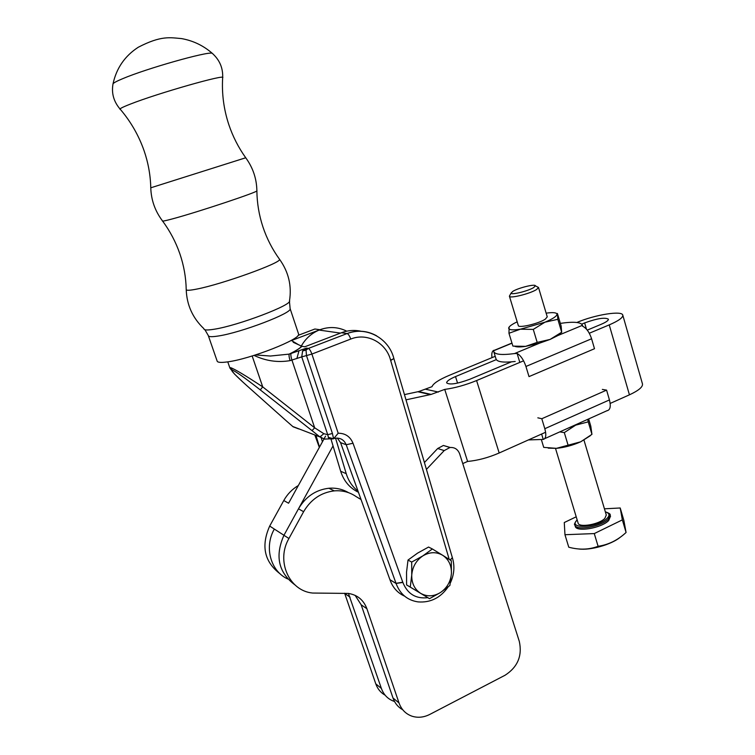 <?xml version="1.0" encoding="UTF-8"?>
<svg xmlns="http://www.w3.org/2000/svg" width="755" height="755" viewBox="0 0 755 755"><rect width="100%" height="100%" fill="white"/><g stroke="black" fill="none" stroke-linecap="round" stroke-linejoin="round"><path stroke-width="1.13" d="M402.764 709.785C398.14 707.227 394.884 703.301 393.006 698.007L361.164 604.783L355.124 595.355M280.256 573.942C264.354 561.947 260.834 545.988 269.695 526.065L274.339 529.066C263.939 547.035 270.554 571.271 287.74 578.972C270.554 571.271 263.939 547.035 274.339 529.066L283.955 535.276C274.782 556.001 278.435 572.526 294.903 584.861C278.435 572.526 274.782 556.001 283.946 535.286L298.48 508.813C305.662 496.667 315.788 489.816 328.859 488.249C335.984 487.683 342.534 489.146 348.508 492.656M358.785 498.3L360.862 499.008M424.414 462.541L437.692 448.508L443.393 445.469L450.235 447.479M426.433 469.402L444.195 450.593L449.942 447.517C454.652 447.168 457.898 449.3 459.682 453.925L519.308 641.391C522.422 655.802 517.685 667.09 505.086 675.234L429.822 714.4C423.829 717.429 417.902 718.033 412.041 716.212C405.765 714.003 401.424 709.577 399.017 702.943L366.892 608.728C363.599 599.97 357.408 594.874 348.338 593.421L312.57 593.043C289.052 590.863 275.792 560.852 288.929 538.504L303.614 511.711C310.871 499.414 321.101 492.468 334.295 490.873C342.402 490.24 349.707 492.166 356.19 496.639L361.05 499.527M325.565 436.107L288.844 502.745M394.535 701.489L394.072 701.348C387.966 699.177 383.738 694.874 381.388 688.447L348.423 593.43M385.144 695.204C380.699 692.703 377.575 688.909 375.773 683.822L344.639 593.241M269.695 526.065L283.786 500.527C287.362 494.157 292.213 489.155 298.329 485.522M300.424 347.649C304.68 339.41 310.909 333.55 319.091 330.067L340.486 333.106C347.451 330.312 354.454 329.727 361.551 331.36M296.875 358.559L298.942 351M319.091 330.067C328.604 326.386 337.825 326.755 346.753 331.181C338.146 326.896 329.208 326.415 319.96 329.727L314.892 329.01L298.083 335.38M319.497 447.111L315.968 435.446M322.423 441.807L320.837 436.569M358.436 492.279C349.725 488.041 343.799 481.029 340.665 471.262L330.794 438.447M358.049 491.184C352.406 486.739 348.461 480.897 346.234 473.678L335.579 438.164M208.418 335.918L217.081 360.881C217.27 362.447 220.602 362.806 227.085 361.947C249.98 359.238 301.349 339.014 298.593 334.05L298.452 333.635M293.204 342.279L301.774 346.234L304.765 346.79L341.42 332.747L347.102 333.55C357.426 329.85 367.27 330.605 376.632 335.824M254.048 355.407C265.769 360.966 277.793 362.711 290.099 360.626C289.089 357.37 288.797 355.199 289.231 354.114L270.403 356.03L255.53 354.935M291.402 340.562L319.96 329.727M331.766 438.57L333.568 438.787L338.193 433.228C345.28 433.228 350.226 436.569 353.01 443.251L402.877 582.483C407.549 593.958 415.863 599.026 427.821 597.686M337.306 438.079L340.552 442.628L389.957 579.774C392.685 587.513 397.555 592.968 404.576 596.139M246.338 385.201L246.828 385.645C234.956 374.98 230.086 369.78 232.238 370.025C235.673 371.328 245.016 377.944 260.258 389.882L262.721 386.881C245.384 375.48 234.682 369.072 230.615 367.657L229.935 368.119L234.607 374.15L243.063 382.238M290.099 360.626L301.736 356.889L302.613 350.924L306.558 348.102L289.042 354.17C295.62 350.981 299.867 348.338 301.774 346.234M298.678 428.906L293.1 426.792L286.268 420.818M330.482 438.542L328.821 438.759L327.717 434.682L323.848 433.7L314.656 427.792L312.032 430.633L319.893 436.928L292.714 426.471M308.436 348.414L347.102 333.55L308.38 348.442L306.558 348.102L289.24 354.104C295.611 351.009 299.867 348.404 302 346.281M323.848 433.7L319.893 436.928L324.546 439.099L329.369 438.882M429.501 598.677L406.596 584.917L406.549 572.063L408.011 560.059L411.692 562.069L422.838 555.897C429.718 551.867 436.333 551.66 442.675 555.284L451.33 560.757L451.414 573.526C450.697 581.605 447.064 587.928 440.524 592.496C433.738 596.601 427.122 596.884 420.695 593.364L410.267 587.088L411.749 575.017C412.485 566.807 416.184 560.437 422.838 555.897L432.36 548.96L442.675 555.284C448.725 559.38 451.641 565.467 451.414 573.526L449.895 585.446L440.524 592.496L429.501 598.677L420.695 593.364C414.533 589.315 411.55 583.2 411.749 575.017L411.692 562.069M406.596 584.917L410.267 587.088M408.011 560.059L417.553 553.141L428.557 547.054L432.36 548.96M302.613 350.924L306.039 350.122L308.191 348.499L306.511 348.187L306.039 350.122L306.483 355.605L332.426 433.474L333.568 438.787L328.255 437.343M308.38 348.442C309.559 349.018 310.73 350.886 311.891 354.067L338.193 433.228M332.426 433.474L327.717 434.682L301.736 356.889L311.891 354.067L350.735 339.061C349.593 335.89 348.395 334.059 347.121 333.559L347.102 333.55C366.449 325.905 388.91 338.287 393.836 358.436L393.827 358.398M332.795 438.948L328.821 438.759M512.853 291.345L511.107 293.063C510.72 295.337 528.264 291.062 533.719 287.532L535.352 285.805C535.267 283.701 518.298 287.891 512.853 291.345M537.4 286.881L538.504 287.504L536.55 289.533C530.076 293.761 509.153 298.876 509.417 296.196L509.899 295.252M509.436 296.281L518.289 325.49C518.119 328.482 539.013 323.593 545.374 319.11L547.243 316.836M555.51 448.423L578.085 522.979C578.556 527.981 599.187 524.508 604.831 518.421L606.284 515.004M620.289 537.22C611.39 544.629 590.382 550.565 578.764 548.979M576.207 516.807L564.278 522.526L564.957 534.719L568.77 547.205C579.312 550.036 589.089 549.734 598.102 546.28C608.426 544.799 617.75 540.202 626.074 532.483L623.838 520.299L620.204 507.983L604.444 508.813M574.895 525.074L575.235 526.197C575.82 532.483 601.669 528.16 608.69 520.506L610.484 516.241M561.729 332.275L558.058 335.456L550.112 339.42L539.608 343.138L525.584 346.366C520.355 347.121 516.798 347.121 514.901 346.356M513.249 346.12L525.584 346.366L537.183 342.392L550.112 339.42L561.663 332.219L561.154 326.103L557.407 313.467L557.841 319.308L544.968 322.187L533.275 329.397L537.183 342.392M512.872 346.064L508.964 333.257L509.125 327.028M508.964 333.257L520.393 329.208L533.275 329.397M561.663 332.219L557.841 319.308M546.148 313.165C552.264 312.296 555.822 312.504 556.85 313.787L556.992 314.24C556.831 316.232 552.82 318.884 544.968 322.187L520.393 329.208C512.636 330.36 508.728 329.982 508.653 328.066L508.653 328.057C508.993 326.443 511.833 324.367 517.175 321.838M515.203 361.475C503.349 362.806 496.941 361.938 495.997 358.88L493.808 351.764M511.994 343.195L493.666 350.754L493.704 351.424C494.714 354.548 501.65 355.265 514.514 353.576L517.09 353.425L519.827 362.409M493.666 350.754L493.893 350.301C492.062 351.056 491.43 353.51 491.977 357.653M591.59 338.768L525.933 366.468L529.01 376.603L594.496 348.725L591.59 338.768C589.447 332.332 586.437 328.132 582.558 326.169L582.445 325.292C581.057 322.074 573.687 321.432 560.342 323.376M525.933 366.468C523.706 359.909 520.761 355.558 517.09 353.425M541.618 434.04L543.26 439.429L528.424 439.929M543.26 439.429C545.988 438.608 546.507 435.031 544.817 428.698L541.797 418.732L537.834 417.826M544.817 428.698L609.445 399.923C611.012 406.152 610.304 409.748 607.313 410.692M609.445 399.923L606.586 390.127L541.797 418.732M602.339 389.41L606.586 390.127M587.72 419.355L588.239 421.856L575.697 425.131L581.246 422.262M568.977 427.764L575.697 425.131L564.306 432.606L559.795 431.888M564.306 432.606L568.09 445.195L580.68 441.817L591.939 434.361L588.239 421.856M591.939 434.361L590.788 426.141L588.655 418.94M568.09 445.195L556.444 448.347L543.723 447.375L541.429 439.844M548.234 448.14L556.444 448.347C564.608 447.517 572.686 445.337 580.68 441.817L590.278 435.748M564.957 534.719L594.279 533.577L622.346 519.884L620.204 507.983M594.279 533.577L598.102 546.28M622.346 519.884L626.074 532.483M444.733 389.401C454.887 388.023 465.505 385.069 476.584 380.558L499.178 452.991C488.287 457.69 477.755 460.503 467.59 461.437L444.733 389.401L431.143 394.412L406.001 399.839M576.858 322.479L577.207 322.338C595.025 314.722 622.318 310.314 622.799 315.194C623.026 317.638 618.505 320.875 609.238 324.886L589.287 333.248M523.592 360.824L476.584 380.558M404.463 394.61L418.666 391.562L432.011 386.673C433.2 383.493 438.919 379.727 449.159 375.386L495.204 356.313M496.318 359.625L455.51 376.585C449.612 379.114 446.658 381.2 446.649 382.851C449.489 385.088 457.19 383.889 469.77 379.274L511.362 361.871M587.248 330.124L601.282 324.254C606.123 322.168 608.492 320.479 608.388 319.195C605.048 317.175 597.13 318.421 584.634 322.923L581.727 324.131M561.588 332.502L561.031 332.738M610.182 403.425L629.434 394.827C638.532 390.609 642.883 387.004 642.486 383.984L642.448 383.861M499.178 452.991L545.629 432.247M462.758 463.579L467.59 461.437M333.04 445.912L298.753 508.323M393.006 698.007L399.017 702.943M361.164 604.783L366.892 608.728M283.946 535.286L288.929 538.504M298.48 508.813L303.614 511.711M437.692 448.508L444.195 450.593M375.773 683.822L381.388 688.447M344.733 593.505L350.084 597.177M283.786 500.527L288.57 503.226M346.234 473.678L340.665 471.262M144.101 150.773C138.797 135.598 130.917 121.838 120.451 109.484C118.601 109.211 121.819 107.446 130.105 104.199C157.597 93.28 227.331 73.471 222.659 77.746C221.715 93.573 223.735 109.088 228.718 124.311C232.729 136.344 238.401 147.499 245.734 157.767L245.696 157.71M120.007 108.984C113.656 101.491 111.334 93.101 113.033 83.805C113.656 82.824 116.874 81.106 122.697 78.68C146.262 68.62 207.068 51.415 212.146 53.218L212.948 53.916M256.87 190.741C260.352 191.232 198.433 211.947 172.65 218.827C165.128 220.856 161.721 221.526 162.448 220.838C155.049 211.022 151.16 200.009 150.773 187.806L245.734 157.767C252.963 167.723 256.672 178.709 256.87 190.741C257.03 203.133 259.05 215.184 262.919 226.915C266.836 238.627 272.404 249.452 279.614 259.39L279.152 258.748M196.97 289.042C222.196 284.182 281.086 262.919 279.614 259.39C288.561 271.951 291.864 285.73 289.514 300.716C292.997 304.699 238.193 325.603 214.127 329.246C207.191 330.369 203.784 330.19 203.907 328.699C192.685 318.044 186.787 305.02 186.221 289.627C186.438 290.637 190.015 290.439 196.97 289.042M208.314 335.739C208.833 336.881 212.098 336.975 218.119 336.032C240.921 332.747 292.657 312.938 290.137 308.691L290.024 308.342M340.552 442.628L346.205 444.733C344.006 439.721 340.231 437.57 334.89 438.277L333.852 438.589M315.033 435.088L319.45 447.205M252.17 355.982L262.721 386.881L314.656 427.792L291.93 360.088C290.92 356.832 290.628 354.661 291.052 353.576L291.052 353.576M448.13 586.918C440.458 597.875 430.425 602.867 418.043 601.895C407.389 600.282 400.065 594.138 396.073 583.483L389.92 579.661M389.957 579.774L396.054 583.436L402.859 582.445M450.32 560.106L452.339 557.586M260.258 389.882L312.032 430.633M286.787 421.281L246.828 385.645M232.238 370.025L230.615 367.657M402.783 582.218L396.016 583.322L346.205 444.733L353.01 443.251M449.225 559.408L390.599 360.22C386.305 342.789 367.072 332.351 350.735 339.061M450.112 559.974L452.368 557.671L393.836 358.483M390.665 360.465L393.874 358.568L390.599 360.22M610.021 514.731L608.285 519.166C601.263 526.801 575.414 531.133 574.838 524.876C573.923 524.687 574.687 522.998 577.122 519.808M577.169 519.959C566.873 529.444 598.035 527.924 607.171 518.308C610.059 515.193 609.464 513.079 605.378 511.956M514.514 353.576L539.608 343.138M558.058 335.456L582.445 325.311L582.718 326.236M438.391 392.053L425.782 389.269M417.826 391.751L430.284 394.601M609.238 324.886L629.434 394.827M584.634 322.923L586.465 329.18M457.568 383.106L455.51 376.585M328.859 488.249L334.295 490.873M443.393 445.469L449.942 447.517M113.033 83.805C116.468 68.129 124.877 55.946 138.259 47.254C161.259 35.306 170.13 37.637 181.54 38.59C193.072 40.666 203.274 45.536 212.146 53.218C219.563 59.815 223.074 67.941 222.678 77.586M162.646 221.102C170.045 231.162 175.764 241.996 179.803 253.623M289.429 301.311L290.137 308.691L298.593 334.05M204.916 329.746L208.267 335.484M186.221 289.627C185.975 277.444 183.861 265.505 179.879 253.84M150.773 187.806C150.471 175.236 148.263 162.92 144.13 150.849M297.98 344.403L291.26 340.392M229.803 367.742L227.765 361.853M450.329 583.011C454.227 574.63 454.916 566.222 452.405 557.785L452.368 557.671M314.826 435.012L319.337 447.413M511.107 293.063L509.408 296.149M493.704 350.575L511.956 343.053M544.714 438.646L607.284 410.578M610.531 516.411L610.134 515.08C610.701 514.202 609.096 513.107 605.331 511.815M583.992 440.184L606.322 515.146M538.504 287.504L547.271 316.911M535.352 285.805L538.494 287.466M418.666 391.562L431.143 394.412M642.486 383.984L622.799 315.194"/></g></svg>
